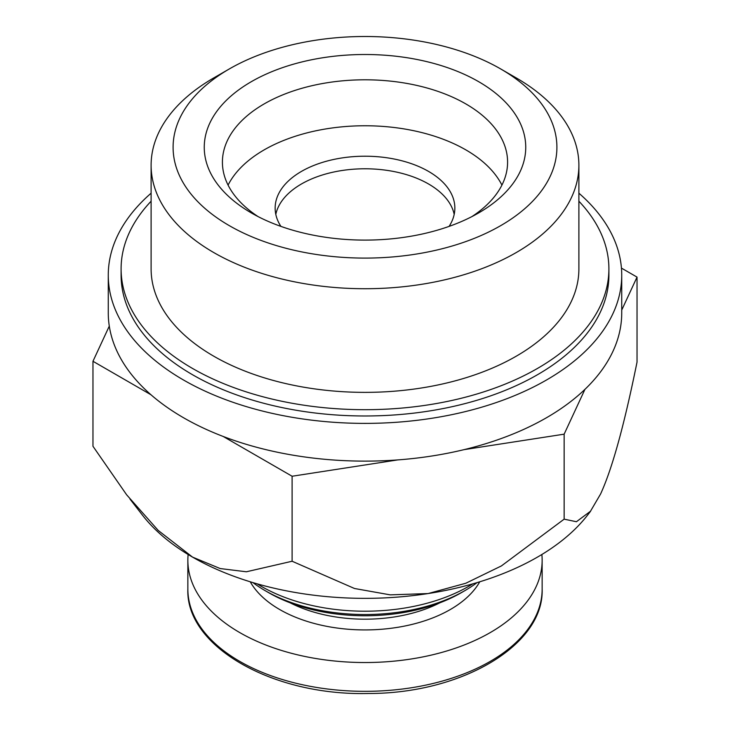 <?xml version="1.0" encoding="UTF-8"?>
<svg xmlns="http://www.w3.org/2000/svg" width="730" height="730" viewBox="0 0 730 730"><rect width="100%" height="100%" fill="white"/><g stroke="black" fill="none" stroke-linecap="round" stroke-linejoin="round"><path stroke-width="1.09" d="M292.109 561.242L354.506 588.499L390.267 594.868L428.127 593.554A243.902 140.817 180 0 1 192.537 557.109L220.214 568.561L246.375 571.782L292.109 561.242L292.109 476.243L397.622 459.927M590.543 511.292L587.65 515.024A243.902 140.817 180 0 1 428.127 593.554L465.795 583.252L501.401 565.923L564.144 519.158L576.417 521.731L590.479 511.246L600.589 493.991C614.459 463.815 626.842 412.158 637.034 362.098L637.034 277.108L621.44 268.102M109.29 326.109L92.965 361.277L92.965 446.267L126.664 494.84L158.246 530.464L192.537 557.109A243.902 140.817 180 0 1 142.35 515.024L129.976 499.055M472.803 583.854A146.338 84.488 180 0 1 257.197 583.854M477.055 582.613A141.2 81.523 180 0 1 464.846 590.652A141.2 81.523 180 0 1 265.154 590.652A141.2 81.523 180 0 1 252.945 582.613M464.846 590.652L461.214 592.751A136.072 78.557 180 0 1 268.786 592.751L265.154 590.652M541.87 554.499A177.144 102.273 180 0 1 542.144 560.257A177.144 102.273 180 0 1 365 662.53A177.144 102.273 180 0 1 187.856 560.257A177.144 102.273 180 0 1 188.13 554.499M621.732 310.067L637.034 277.108M564.144 519.158L564.144 434.168L584.931 389.373M464.079 449.643L564.144 434.168M223.216 436.476L292.109 476.243M92.965 361.277L150.964 394.757M516.247 77.928L500.698 68.958A191.908 110.796 180 0 1 500.698 68.958A191.908 110.796 180 0 1 500.698 225.643A191.908 110.796 180 0 1 229.302 225.643A191.908 110.796 180 0 1 229.302 68.958A191.908 110.796 180 0 1 500.698 68.948L516.238 77.928A213.89 123.489 180 0 1 516.247 77.928A213.89 123.489 180 0 1 578.89 165.245A213.89 123.489 180 0 1 365 288.724A213.89 123.489 180 0 1 151.11 165.245A213.89 123.489 180 0 1 213.753 77.928L229.302 68.958M478.661 212.923A160.746 92.801 180 0 1 251.339 212.923A160.746 92.801 180 0 1 251.339 81.678A160.746 92.801 180 0 1 478.661 81.678A160.746 92.801 180 0 1 478.661 212.923L478.661 212.923M578.89 165.245L578.89 268.877A213.89 123.489 180 0 1 365 392.366A213.89 123.489 180 0 1 151.11 268.877L151.11 165.245M578.89 201.206A243.902 140.817 180 0 1 608.902 268.877A243.902 140.817 180 0 1 365 409.694A243.902 140.817 180 0 1 121.098 268.877A243.902 140.817 180 0 1 151.11 201.206M608.902 268.877L608.902 275.164A243.902 140.817 180 0 1 365 415.981A243.902 140.817 180 0 1 121.098 275.164L121.098 268.877M578.89 193.185A256.732 148.226 180 0 1 621.732 275.164A256.732 148.226 180 0 1 365 423.391A256.732 148.226 180 0 1 108.268 275.164A256.732 148.226 180 0 1 151.11 193.185M621.732 275.164L621.732 312.905A256.732 148.226 180 0 1 365 461.123A256.732 148.226 180 0 1 108.268 312.905L108.268 275.164M258.137 216.627A142.587 82.326 180 0 1 222.413 162.124A142.587 82.326 180 0 1 365 79.798A142.587 82.326 180 0 1 507.587 162.124A142.587 82.326 180 0 1 471.863 216.627M228.079 185.101A142.587 82.326 180 0 1 365 125.761A142.587 82.326 180 0 1 501.921 185.101M280.922 226.4A89.854 51.876 180 0 1 275.146 208.087A89.854 51.876 180 0 1 365 156.211A89.854 51.876 180 0 1 454.854 208.087A89.854 51.876 180 0 1 449.078 226.4M275.803 214.374A89.854 51.876 180 0 1 365 168.785A89.854 51.876 180 0 1 454.197 214.374M439.935 602.77A112.968 65.216 180 0 1 290.065 602.77M479.756 581.792A120.669 69.669 180 0 1 365 629.926A120.669 69.669 180 0 1 250.244 581.792M542.144 560.257L542.144 589.055A177.144 102.273 180 0 1 365 691.328A177.144 102.273 180 0 1 187.856 589.055L187.856 560.257M542.144 589.055C544.261 645.019 461.725 693.692 368.477 693.482C272.792 695.973 185.539 646.543 187.856 589.055"/></g></svg>
